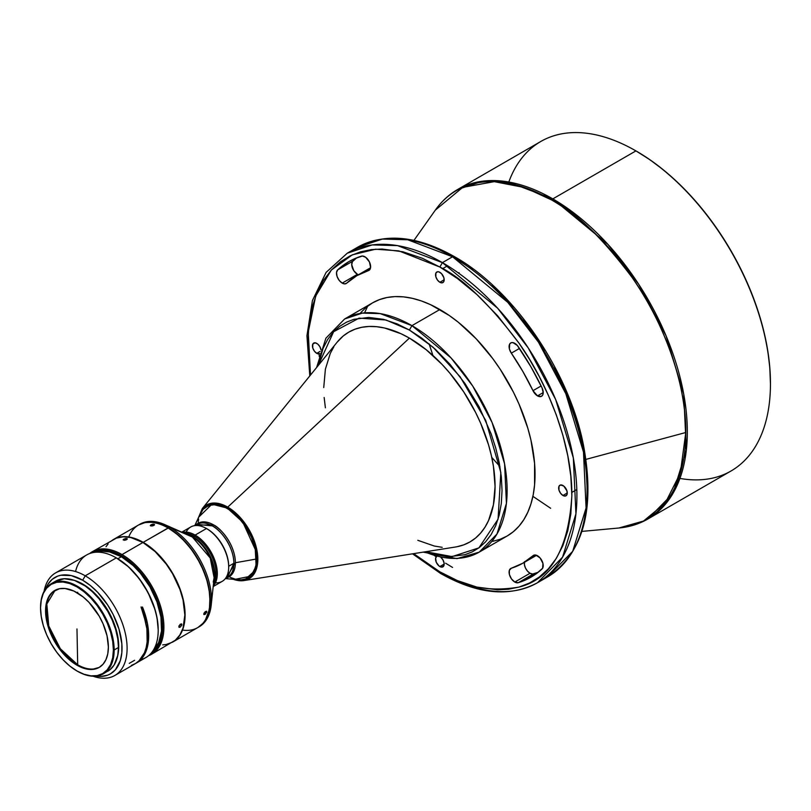 <?xml version="1.0" encoding="UTF-8"?>
<svg xmlns="http://www.w3.org/2000/svg" width="811" height="811" viewBox="0 0 811 811"><rect width="100%" height="100%" fill="white"/><g stroke="black" fill="none" stroke-linecap="round" stroke-linejoin="round"><path stroke-width="1.22" d="M228.682 566.625A30.514 17.619 -120 0 0 228.692 566.26A30.514 17.619 -120 0 0 207.119 528.894A30.514 17.619 60 0 1 228.692 566.26L233.892 563.25A30.514 17.619 -120 0 0 212.32 525.883A30.514 17.619 -120 0 0 197.063 524.372L212.32 525.883L213.506 524.859A30.93 17.862 60 0 1 235.383 562.733L256.458 559.012A41.28 23.833 -120 0 0 233.071 512.481A41.28 23.833 -120 0 0 200.388 513.515L194.772 525.619M213.181 586.566L222.184 581.365A31.406 18.136 -120 0 0 226.999 556.204A31.406 18.136 -120 0 0 206.481 528.529L207.109 528.894A30.514 17.619 -120 0 0 207.109 528.894L206.481 528.529A31.406 18.136 60 0 1 228.692 566.99L228.692 566.26L233.892 563.25A30.514 17.619 -120 0 1 227.577 577.219L233.892 563.25C233.598 544.647 218.625 528.529 212.32 525.883L213.506 524.859L195.715 525.153A30.93 17.862 60 0 1 213.506 524.859C219.913 527.535 235.078 543.877 235.383 562.733A30.93 17.862 60 0 1 226.228 578L235.383 562.733L256.458 559.012L255.201 548.51L251.542 537.45L245.794 526.805L238.444 517.479L230.131 510.271L224.414 506.966L216.101 504.574L208.751 505.415L203.003 509.43L199.344 516.252M233.031 579.267L243.908 580.575L455.447 547.009A121.143 69.939 -120 0 0 491.638 456.796A121.143 69.939 -120 0 0 409.403 338.096L227.719 507.128A42.588 24.594 60 0 1 256.631 548.865A42.588 24.594 60 0 1 243.908 580.575A42.588 24.594 60 0 1 233.284 579.287L243.908 580.575L256.306 569.342L254.918 542.66L241.394 518.807L227.719 507.128L409.403 338.096L401.009 333.726L384.536 327.999L376.618 326.701L369.025 326.468L361.807 327.289L355.056 329.175L348.831 332.094L343.185 336.028L337.133 342.191M492.743 541.342L500.245 539.244L507.159 536A134.606 77.714 -120 0 0 527.799 428.137A134.606 77.714 -120 0 0 439.856 309.528L411.937 325.647A134.606 77.714 60 0 1 499.87 444.256A134.606 77.714 60 0 1 479.24 552.119A134.606 77.714 60 0 1 424.802 551.865M358.726 274.888L357.428 274.311L342.201 283.11L344.726 283.88L346.733 283.14A8.08 4.663 60 0 1 346.236 283.505A8.08 4.663 60 0 1 342.201 283.11L357.428 274.311A8.08 4.663 -120 0 0 358.381 274.777M537.521 395.88L543.228 392.575L537.521 395.88A8.08 4.663 60 0 1 532.989 390.679L541.13 385.975L532.989 390.679L537.521 395.88L541.18 396.457L542.64 395.15L543.228 392.848L542.052 387.881A8.08 4.663 60 0 1 541.555 396.275A8.08 4.663 60 0 1 537.521 395.88M319.392 353.829A6.103 3.528 60 0 1 316.756 353.343L320.132 351.396L316.756 353.343A6.103 3.528 60 0 1 312.772 347.96A6.103 3.528 60 0 1 313.705 343.073A6.103 3.528 60 0 1 316.756 343.377A6.103 3.528 60 0 1 320.872 349.206M562.956 495.48A6.103 3.528 60 0 1 558.972 490.108A6.103 3.528 60 0 1 559.904 485.211A6.103 3.528 60 0 1 562.956 485.515A6.103 3.528 60 0 1 566.95 490.898A6.103 3.528 60 0 1 566.007 495.785A6.103 3.528 60 0 1 562.956 495.48L567.274 492.987L562.956 495.48L564.608 496.058L566.544 495.339L567.193 493.909L566.95 490.898L563.797 486.093L560.563 484.968L558.972 486.286L558.972 490.108L560.563 493.26L562.956 495.48M524.393 562.317A8.08 4.663 -120 0 0 530.029 573.265L514.803 582.055L518.27 582.703L524.788 580.291L536.7 573.407L542.64 568.217L542.924 563.341L540.045 557.887L535.686 555.038L532.989 555.717A8.08 4.663 60 0 1 533.486 555.353A8.08 4.663 60 0 1 541.282 559.56A8.08 4.663 60 0 1 542.052 568.977A182.161 105.177 60 0 1 530.941 577.189A182.161 105.177 60 0 1 518.27 582.703L533.506 573.904A182.161 105.177 -120 0 0 538.24 572.242L532.715 574.036L530.029 573.265A8.08 4.663 -120 0 0 533.506 573.904L518.27 582.703A8.08 4.663 60 0 1 514.803 582.055L530.029 573.265L527.454 571.076L525.437 567.953L524.403 564.547L524.565 561.597M439.856 282.269A6.103 3.528 60 0 1 435.872 276.886A6.103 3.528 60 0 1 436.805 271.999A6.103 3.528 60 0 1 439.856 272.303A6.103 3.528 60 0 1 443.85 277.676A6.103 3.528 60 0 1 442.907 282.573A6.103 3.528 60 0 1 439.856 282.269L444.175 279.775L439.856 282.269L441.508 282.846L443.445 282.127L444.093 280.697L443.85 277.676L441.508 273.631L439.015 271.908L437.464 271.756L435.872 273.074L435.872 276.886L437.464 280.048L439.856 282.269M441.174 557.583A6.103 3.528 60 0 1 442.907 566.859A6.103 3.528 60 0 1 439.856 566.554L444.175 564.061L439.856 566.554A6.103 3.528 60 0 1 435.994 561.536A6.103 3.528 60 0 1 436.44 556.559M452.548 256.773L442.4 262.632A190.24 109.84 60 0 1 566.676 430.276A190.24 109.84 60 0 1 537.521 582.714A190.24 109.84 60 0 1 442.4 573.296L440.606 573.468L439.856 571.826L440.606 573.468C477.679 594.402 509.987 597.484 537.521 582.714L562.56 557.167L575.932 513.839L573.336 457.972L555.667 399.549L528.296 348.02L497.63 308.21L442.4 262.632L452.548 256.773L507.777 302.351L538.453 342.151L565.814 393.69L583.494 452.102L586.079 507.97L572.708 551.308L547.668 576.854A190.24 109.84 -120 0 0 576.834 424.417A190.24 109.84 -120 0 0 452.548 256.773L454.342 256.59L452.548 256.773A190.24 109.84 -120 0 0 357.428 247.345L382.376 239.063L407.71 239.762L452.548 256.773M542.458 579.551A190.24 109.84 -120 0 0 547.668 576.854L542.458 579.551M551.5 199.901A189.916 109.647 -120 0 0 435.304 210.15L462.706 187.382L494.284 181.654L524.758 187.574L551.5 199.901L552.808 198.888A190.24 109.84 60 0 1 677.084 366.531A190.24 109.84 60 0 1 647.928 518.969L672.968 493.423L686.339 450.095L683.744 394.227L666.064 335.815L638.703 284.276L608.027 244.466L552.808 198.888L635.925 150.897L552.808 198.888L507.97 181.887L482.626 181.188L457.688 189.47A190.24 109.84 60 0 1 552.808 198.888L551.5 199.901C574.847 211.316 601.701 237.157 632.073 277.433C660.914 317.882 686.329 380.166 685.792 432.506A189.916 109.647 -120 0 0 551.5 199.901M585.968 459.381L685.792 432.506L680.328 473.127L665.202 503.134L643.508 521.047L618.823 528.012A189.916 109.647 -120 0 0 685.792 432.506L585.968 459.381M581.943 531.398L618.823 528.012C629.437 527.038 639.139 524.028 647.928 518.969L731.046 470.978A190.24 109.84 -120 0 0 770.45 383.897A190.24 109.84 -120 0 0 635.925 150.897A190.24 109.84 60 0 1 635.936 150.897A190.24 109.84 60 0 1 770.45 383.897L770.45 383.157A189.348 109.323 -120 0 0 636.564 151.262A189.348 109.323 -120 0 0 636.25 151.079M508.811 182.029A190.24 109.84 60 0 1 635.925 150.897A190.24 109.84 -120 0 0 540.805 141.479L457.688 189.47C448.919 194.549 441.458 201.442 435.304 210.15L413.934 240.401M228.692 566.99A31.406 18.136 60 0 1 215.442 582.805M195.127 535.078A31.406 18.136 60 0 1 214.844 560.34A31.406 18.136 60 0 1 213.242 586.008A31.406 18.136 -120 0 0 214.844 560.34A31.406 18.136 -120 0 0 195.127 535.078L194.488 536.183A30.514 17.619 60 0 1 213.475 583.89A30.514 17.619 -120 0 0 194.488 536.183L193.221 536.912A30.514 17.619 60 0 1 213.769 581.274A30.514 17.619 60 0 1 213.739 581.345L213.769 581.274A1.794 1.298 -161.8 0 1 213.769 581.274A1.794 1.298 18.2 0 0 213.749 581.284C217.885 576.368 212.36 548.175 193.221 536.912L194.488 536.183A30.514 17.619 -120 0 0 184.239 533.253A30.514 17.619 60 0 1 194.488 536.183L195.127 535.078A31.406 18.136 -120 0 0 182.282 532.391A31.406 18.136 60 0 1 195.127 535.078L206.481 528.529L195.127 535.078M213.232 582.045L214.124 577.777A30.96 17.872 -120 0 0 192.379 537.034L169.611 527.099A59.223 34.194 60 0 1 211.215 605.047A59.223 34.194 60 0 1 198.583 627.096M138.6 524.97L145.078 522.548L152.316 522.254L160.172 524.038L168.343 527.829A59.223 34.194 60 0 1 207.038 580.017A59.223 34.194 60 0 1 197.955 627.481A59.223 34.194 60 0 1 197.833 627.552L199.222 626.741A59.223 34.194 -120 0 0 208.305 579.287A59.223 34.194 -120 0 0 169.611 527.099L168.343 527.829L180.498 536.933L191.609 549.412L200.712 564.203L207.038 580.017L210.019 595.507L209.42 609.335L205.274 620.303L203.166 623.152L197.955 627.481M209.968 600.363A58.868 33.991 -120 0 0 209.968 600.221A58.868 33.991 -120 0 0 168.343 528.123L168.09 527.971A59.223 34.194 60 0 1 209.968 600.515A59.223 34.194 60 0 1 182.526 630.066M209.968 600.515L209.167 590.378L206.805 579.997L202.953 569.464L197.783 559.195L191.467 549.574L184.269 540.978L176.463 533.729L168.343 528.123A58.868 33.991 -120 0 0 168.222 528.052L143.212 542.336A59.223 34.194 60 0 1 181.907 594.524A59.223 34.194 60 0 1 172.834 641.988A59.223 34.194 60 0 1 172.702 642.059A59.223 34.194 -120 0 0 181.938 594.645A59.223 34.194 -120 0 0 143.212 542.336L143.212 542.336A59.223 34.194 -120 0 0 113.479 539.477A59.223 34.194 60 0 1 113.601 539.406A59.223 34.194 60 0 1 143.212 542.336L168.09 527.971A59.223 34.194 -120 0 0 138.478 525.041L113.601 539.406M172.834 641.988L197.702 627.623A59.223 34.194 -120 0 0 206.785 580.169A59.223 34.194 -120 0 0 168.09 527.971L168.343 528.123M205.335 611.595L206.623 611.23L206.744 612.366L203.987 614.606L204.037 613.157L205.335 611.595M205.558 613.968L204.94 614.424L203.885 613.521L204.94 614.424L203.774 614.312L204.037 613.157L206.623 611.23L205.558 613.968M154.333 525.092L152.356 525.964L150.299 525.498L153.249 524.159L154.506 524.727L153.532 525.629L150.43 525.781L150.947 524.798L151.231 526.025L150.947 524.798L152.853 524.19L154.181 524.301L154.333 525.092M122.025 554.572A59.223 34.194 60 0 1 163.903 627.106A59.223 34.194 60 0 1 151.637 654.224A59.223 34.194 60 0 1 148.646 655.633A59.223 34.194 -120 0 0 163.903 627.106A59.223 34.194 -120 0 0 122.025 554.572A59.223 34.194 -120 0 0 89.697 553.528A59.223 34.194 60 0 1 92.413 551.642A59.223 34.194 60 0 1 122.025 554.572L142.959 542.478L122.025 554.572M162.707 644.887L166.235 644.481L172.581 642.13A59.223 34.194 -120 0 0 181.654 594.676A59.223 34.194 -120 0 0 142.959 542.478A59.223 34.194 -120 0 0 113.347 539.548L110.59 541.474M180.285 624.257L181.593 623.902L181.765 625.088L180.326 626.984L179.038 627.359L178.886 626.193L180.285 624.257M92.282 552.747A58.331 33.677 60 0 1 137.211 568.45A58.331 33.677 60 0 1 162.636 627.106L163.903 627.106L162.636 627.106L161.845 635.946L159.493 643.518L155.682 649.55L150.552 653.808M127.114 539.305L125.137 540.197L123.11 539.852L126.05 538.484L127.286 538.95L126.313 539.832L123.11 539.852L123.769 539.183L124.063 540.298L123.769 539.183L125.664 538.534L127.155 538.676L127.114 539.305M180.63 626.731L180.022 627.187L178.866 626.274L180.022 627.187L179.038 627.359L179.028 625.849L181.593 623.902L181.857 624.764L180.63 626.731M145.95 623.172A57.044 32.927 -120 0 0 141.357 607.662M121.386 556.721L117.848 558.769L121.386 556.721A57.044 32.927 -120 0 0 96.833 552.169L102.379 551.247L109.678 551.967L121.386 556.721A57.044 32.927 -120 0 1 157.567 603.577A57.044 32.927 -120 0 1 153.391 650.118L158.652 642.626L161.531 631.029L160.943 617.049L156.959 601.874L149.913 586.829L140.404 573.195L133.095 565.49L121.386 556.721M114.838 675.472L135.143 663.743A59.223 34.194 -120 0 0 141.215 607.753L142.483 607.013A59.223 34.194 60 0 1 136.41 663.013L145.929 657.518A59.223 34.194 -120 0 0 154.394 608.088L154.455 607.692A58.331 33.677 -120 0 0 116.946 558.232L116.318 557.867A59.223 34.194 60 0 1 154.394 608.088A59.223 34.194 -120 0 0 116.318 557.867L85.226 575.82A59.223 34.194 60 0 1 123.911 628.008A59.223 34.194 60 0 1 114.838 675.472A59.223 34.194 60 0 1 93.103 676.222A59.223 34.194 -120 0 0 126.911 643.681A59.223 34.194 -120 0 0 85.226 575.82L82.681 580.22A55.635 32.126 60 0 1 121.427 640.092A55.635 32.126 60 0 1 96.174 676.1L101.223 676.415L107.64 675.168L110.499 673.829L115.395 669.764L120.332 660.559L121.832 652.703L121.832 643.792L119.024 629.245L113.094 614.383L107.64 604.935L97.736 592.365L90.356 585.522L82.681 580.22L85.226 575.82A59.223 34.194 -120 0 0 44.088 591.331A59.223 34.194 60 0 1 55.604 572.89A59.223 34.194 60 0 1 85.226 575.82L116.318 557.867A59.223 34.194 -120 0 0 86.696 554.937L55.604 572.89M75.565 571.542A59.223 34.194 60 0 1 116.318 557.867L128.564 566.869L139.228 578.648L148.099 592.638L154.394 608.088A59.223 34.194 60 0 1 158.196 630.4A59.223 34.194 60 0 1 140.779 659.596M136.41 663.013A59.223 34.194 60 0 1 135.772 663.368L141.428 658.907L145.554 652.409L146.994 648.486L148.555 639.473L147.501 623.831L142.483 607.013L141.215 607.753L143.8 614.91L146.913 628.981L147.146 641.896L146.152 647.634L144.459 652.754L139.056 660.793L135.437 663.57L131.301 665.446M82.681 584.021L82.681 584.021A50.971 29.429 -120 0 0 74.004 580.24L82.681 584.021A50.971 29.429 -120 0 1 117.666 655.856L118.72 646.448L118.031 637.933L114.473 624.379L110.539 615.326L105.552 606.669L96.479 595.152L89.717 588.887L82.681 584.021M40.55 607.915L40.55 607.469A52.046 30.048 60 0 1 51.326 583.646A52.046 30.048 60 0 1 77.349 586.221A52.046 30.048 60 0 1 114.158 649.966L118.467 647.472A52.046 30.048 -120 0 0 95.749 595.102A52.046 30.048 -120 0 0 55.645 581.152L64.322 578.73L74.49 580.402L85.277 586.018L92.353 591.726L99.013 598.761L107.691 611.2L112.273 620.283L115.669 629.6L117.767 638.774L118.467 647.472L114.158 649.966A52.046 30.048 -120 0 0 77.349 586.221L76.974 586.88A51.509 29.743 60 0 1 113.398 649.966A51.509 29.743 60 0 1 76.974 671.001L77.349 671.214A52.046 30.048 -120 0 0 114.158 649.966A52.046 30.048 60 0 1 103.372 673.789A52.046 30.048 60 0 1 77.349 671.214L69.868 666.084L63.035 659.748L56.74 652.226L51.215 643.812L46.683 634.82L43.318 625.605L41.249 616.522L40.55 607.915L41.249 600.11L43.318 593.419L46.683 588.087L51.215 584.336L56.74 582.288L63.035 582.034L69.868 583.585L76.974 586.88L84.08 591.797L90.913 598.133L97.208 605.655L102.723 614.069L107.255 623.061L110.62 632.276L112.699 641.359L113.398 649.966L112.699 657.772L110.62 664.462L107.255 669.785L102.723 673.546L97.208 675.593L90.913 675.847L84.08 674.286L76.974 671.001A51.509 29.743 60 0 1 76.974 670.991A51.509 29.743 60 0 1 40.55 607.915A51.509 29.743 60 0 1 76.974 586.88L77.349 586.221A52.046 30.048 -120 0 0 40.55 607.469A52.046 30.048 -120 0 0 40.55 607.692M76.974 665.213A44.423 25.648 60 0 1 47.95 626.062A44.423 25.648 60 0 1 54.763 590.469A44.423 25.648 60 0 1 76.974 592.669A44.423 25.648 60 0 1 105.988 631.81A44.423 25.648 60 0 1 99.185 667.412A44.423 25.648 60 0 1 76.974 665.213L77.694 664.787L76.974 665.213L80.046 666.814L86.088 668.913L91.775 669.47L99.185 667.412L103.088 664.168L105.988 659.576L107.782 653.798L108.38 647.077L107.032 635.763L103.088 623.872L99.185 616.117L88.987 602.37L83.097 596.906L73.892 591.067L64.951 588.492L59.517 588.705L52.695 591.908L47.95 598.305L46.166 604.073L45.558 610.805L46.916 622.118L49.268 630.046L52.695 637.933L59.517 649.023L67.85 658.38L76.974 665.213M55.128 590.266A44.423 25.648 -120 0 0 48.772 625.98A44.423 25.648 -120 0 0 77.694 664.787A44.423 25.648 -120 0 0 99.54 667.189A44.423 25.648 -120 0 1 77.694 664.787L76.974 628.941L77.694 664.787L60.349 648.749L48.772 625.98L46.815 604.053L55.128 590.266M77.674 593.084L77.694 592.253M107.691 671.305A52.046 30.048 -120 0 0 118.467 647.472L117.767 655.359L114.128 665L110.114 669.612L103.372 673.789M45.73 588.725L47.991 584.194L52.269 579.267L57.723 576.114L60.825 575.252L71.267 575.577L82.681 580.22A55.635 32.126 60 0 0 45.73 588.725M158.196 630.035A58.331 33.677 -120 0 0 158.196 629.671A58.331 33.677 -120 0 0 154.455 607.692L157.05 617.891L158.196 629.731M145.96 623.183L141.063 606.952M129.263 663.368L134.606 660.286M92.221 552.778L98.476 550.466L101.943 550.071L113.347 551.936L125.431 558.232L137.171 568.41L147.551 581.588L155.682 596.632L160.862 612.254L162.636 627.106A58.331 33.677 60 0 1 150.613 653.778M151.637 654.224L175.338 640.203L179.9 634.962L183.043 628.018L184.847 615.022L183.043 599.937L179.9 589.364L172.581 573.742L166.235 564.061L155.124 551.581L142.959 542.478L130.804 537.541L123.221 536.791L116.399 538.119L92.413 551.642M108.147 543.867L106.028 546.715M128.777 536.963A59.223 34.194 60 0 1 168.09 527.971M138.61 524.97A59.223 34.194 60 0 1 138.732 524.899A59.223 34.194 60 0 1 168.343 527.829L169.611 527.099A59.223 34.194 -120 0 0 139.999 524.159A59.223 34.194 -120 0 0 139.37 524.545A59.223 34.194 60 0 1 164.785 524.626A59.223 34.194 60 0 1 169.611 527.099L192.379 537.034A30.96 17.872 -120 0 0 189.855 535.747L192.379 537.034L210.221 557.968L214.124 577.777L211.215 605.047M186.571 534.287L193.221 536.912A30.514 17.619 60 0 0 186.571 534.287M186.155 532.087A31.406 18.136 60 0 1 206.481 528.529A31.406 18.136 -120 0 0 190.778 526.968L181.776 532.168M679.922 478.419A190.24 109.84 60 0 0 770.45 383.897L769.801 367.636L767.875 351.518L764.682 334.953L760.262 318.115L754.646 301.155L747.884 284.245L740.058 267.539L731.238 251.197L721.496 235.393L710.943 220.257L699.68 205.953L687.799 192.612L675.431 180.356L662.688 169.317L649.692 159.585L635.936 150.897M429.11 343.864L432.922 355.482M491.77 457.404L499.921 466.518M532.898 496.342L550.649 508.284M367.718 306.082L364.555 312.874L367.718 306.082M537.521 582.714L547.668 576.854C583.667 552.808 595.527 508.527 583.241 444.022C568.44 370.059 513.11 289.476 454.342 256.59L455.093 258.233L472.61 269.698M452.548 567.436L445.624 563.229M436.186 556.833L433.895 555.16M319.331 356.718L319.027 353.91M587.073 486.833L586.039 467.268L583.008 446.973L578.101 426.454L571.542 406.149L563.584 386.502L554.531 367.839M544.668 350.423L534.277 334.436L523.622 319.96M512.927 307.034L492.044 285.665M370.546 267.782L366.836 270.306M357.428 274.311L353.768 270.671L351.721 264.7L352.461 261.598L356.708 257.827A182.161 105.177 -120 0 0 352.897 261.091L337.67 269.881A182.161 105.177 60 0 1 348.781 261.669A182.161 105.177 60 0 1 361.442 256.154A8.08 4.663 60 0 1 369.218 261.527A8.08 4.663 60 0 1 368.964 270.387A8.08 4.663 60 0 1 368.397 270.631L369.867 269.546L370.586 267.518L369.451 261.994L365.67 257.29L362.395 256.023L354.934 258.567L348.781 261.669L337.67 269.881L352.897 261.091A8.08 4.663 -120 0 0 352.309 267.681A8.08 4.663 -120 0 0 357.428 274.311M459.077 272.699L458.671 273.327M532.492 557.228L536.527 555.282M309.792 375.919L306.933 335.754L312.428 300.536L326.103 272.395L347.28 253.204A190.24 109.84 60 0 1 442.4 262.632L439.856 267.032C462.797 278.234 489.195 303.638 519.05 343.225C547.395 382.974 572.363 444.195 571.846 495.622C568.673 548.611 551.085 579.095 519.05 587.073C489.195 592.182 462.797 587.103 439.856 571.826L413.63 553.639L422.338 560.36L439.856 571.826L457.384 580.595L476.817 587.073L497.69 589.81L508.396 589.242L519.05 587.073L529.431 583.068L539.295 577.047L548.358 568.846L556.316 558.384L562.875 545.661L567.781 530.799L570.812 514.012L571.846 495.622L570.812 476.057L567.781 455.772L562.875 435.243L556.316 414.948L548.358 395.292L539.295 376.628L529.431 359.212L519.05 343.225L497.69 315.834L476.817 294.464L457.384 278.487L439.856 267.032L442.4 262.632L397.562 245.632L372.219 244.922L347.28 253.204L357.428 247.345C384.961 232.585 417.27 235.666 454.342 256.59M522.862 563.199L532.989 555.717A166.012 95.85 60 0 1 522.862 563.199A166.012 95.85 60 0 1 511.325 568.227L509.328 570.397L509.389 574.462L511.467 578.902L514.803 582.055A8.08 4.663 60 0 1 509.521 574.938A8.08 4.663 60 0 1 510.758 568.47A8.08 4.663 60 0 1 511.325 568.227L522.862 563.199L536.568 555.292M518.27 346.702A182.161 105.177 60 0 1 542.052 387.881L530.941 366.846L517.327 345.466L512.957 342.617L511.031 342.789L509.673 344.046L509.389 348.923L511.325 353.15A8.08 4.663 60 0 1 510.758 342.931A8.08 4.663 60 0 1 518.27 346.702M519.466 348.446L511.325 353.15A166.012 95.85 60 0 1 532.989 390.679L522.862 371.499L511.325 353.15L519.466 348.446M342.201 283.11A8.08 4.663 60 0 1 337.082 276.47A8.08 4.663 60 0 1 337.67 269.881L336.514 272.587L337.082 276.47L339.18 280.373L342.201 283.11M356.85 275.659L346.733 283.14A166.012 95.85 60 0 1 356.85 275.659A166.012 95.85 60 0 1 368.397 270.631L356.85 275.659L370.556 267.752M310.512 375.037L308.241 332.125L315.692 296.066L331.334 270.043L352.298 254.847L375.584 249.21L398.809 250.883L439.856 267.032L422.338 258.263L402.905 251.785L382.022 249.048L371.326 249.616L360.672 251.785L350.281 255.789L340.417 261.811L331.364 270.012L323.407 280.474L316.837 293.197L311.941 308.058L308.9 324.846L307.876 343.225L308.9 362.801L310.512 375.037M320.994 349.825L319.808 346.601L317.598 343.955L315.114 342.8L312.772 344.148L312.772 347.96L314.364 351.112L316.756 353.343L319.808 353.647M423.19 552.129L456.998 558.627L479.24 552.119L507.159 536L513.434 531.631L518.999 526.177L523.805 519.699L527.799 512.258L530.941 503.915L533.212 494.761L534.581 484.887L534.581 463.345L530.941 440.109L527.799 428.137L518.999 404.06L513.434 392.179L500.245 369.329L492.743 358.574L476.28 338.917L458.428 322.352L449.193 315.438L430.529 304.662L421.294 300.911L412.231 298.306L403.432 296.856L394.998 296.593L386.979 297.515L379.477 299.614L372.553 302.858L366.288 307.227L360.723 312.681M436.805 556.285L435.629 558.161L436.267 562.266L439.015 565.977L441.508 567.132L443.85 565.784L444.093 563.047L442.907 559.813L440.697 557.167M439.856 309.528A134.606 77.714 -120 0 0 372.563 302.858L344.634 318.976A134.606 77.714 60 0 1 411.937 325.647L439.856 309.528M409.403 330.036L433.044 347.23L460.131 376.78L485.698 420.382L500.823 472.489L498.066 519.233L478.895 547.871L452.092 556.599L425.694 551.723L435.345 554.683L449.993 556.61L464.987 554.683L472.276 551.875L479.2 547.648L485.556 541.89L491.142 534.55L495.754 525.619L499.191 515.188L501.32 503.398L502.039 490.503L501.32 476.767L499.191 462.523L495.754 448.108L491.142 433.865L479.2 406.97L464.987 383.522L449.993 364.291L435.345 349.298L421.7 338.086L409.403 330.036L411.937 325.647L409.403 330.036L385.965 319.99L359.111 318.135L333.625 331.719L318.206 365.538L323.052 348.406L327.664 339.474L333.25 332.135L339.606 326.377L346.53 322.149L353.819 319.341L368.802 317.415L383.461 319.341L397.106 323.883L409.403 330.036M479.24 552.119L496.961 534.043L506.419 503.378L504.584 463.851L492.084 422.521L472.722 386.056L451.017 357.894L411.937 325.647L380.217 313.614L362.284 313.117L344.634 318.976L325.89 338.217L316.604 367.515M417.797 540.298L434.27 546.026L442.188 547.324M456.988 546.736L463.75 544.85L469.974 541.93L475.621 537.997L480.629 533.091L484.948 527.262L488.546 520.561L493.423 504.817L495.065 486.468L493.423 466.224L491.375 455.63L488.546 444.854L480.629 423.18L475.621 412.495L463.75 391.926L449.781 373.09L442.188 364.555L426.11 349.653L409.403 338.096A121.143 69.939 -120 0 0 337.173 342.141L202.324 508.548A42.588 24.594 60 0 1 227.719 507.128L227.273 508.091L242.834 522.203L256.043 551.196L256.083 566.159L250.954 576.175L234.643 579.409L240.208 580.26L244.983 579.642L249.504 577.402L253.306 573.235L255.87 567.061L256.783 559.205L255.87 550.294L253.306 541.16L249.504 532.594L244.983 525.122L235.535 514.225L227.273 508.091L227.719 507.128L215.331 503.053L202.324 508.548L198.016 518.624M333.858 346.763L330.259 353.464L325.383 369.208L323.741 387.557M324.157 397.491L325.383 407.801M198.695 517.154L211.985 504.189L227.273 508.091L219.011 504.685L214.337 504.067L209.562 504.685L205.041 506.926L201.24 511.092L198.675 517.266M198.644 519.06L198.229 522.091M230.131 577.361L235.748 579.307L241.029 579.835L245.794 578.912L249.839 576.57L254.238 570.63L255.901 565.267L256.458 559.012A41.28 23.833 -120 0 1 238.637 579.774L225.346 578.588M194.954 525.599L197.063 524.372M447.621 265.765L442.613 268.654M206.481 528.529L207.119 528.894M51.326 583.646L55.645 581.152M99.185 667.412L99.905 666.987M158.196 629.671L158.196 630.4M138.732 524.899L139.999 524.159M164.785 524.626L189.855 535.747M576.814 489.54L571.816 492.429M440.606 573.468L412.505 553.822M227.577 577.219L225.458 578.436"/></g></svg>
